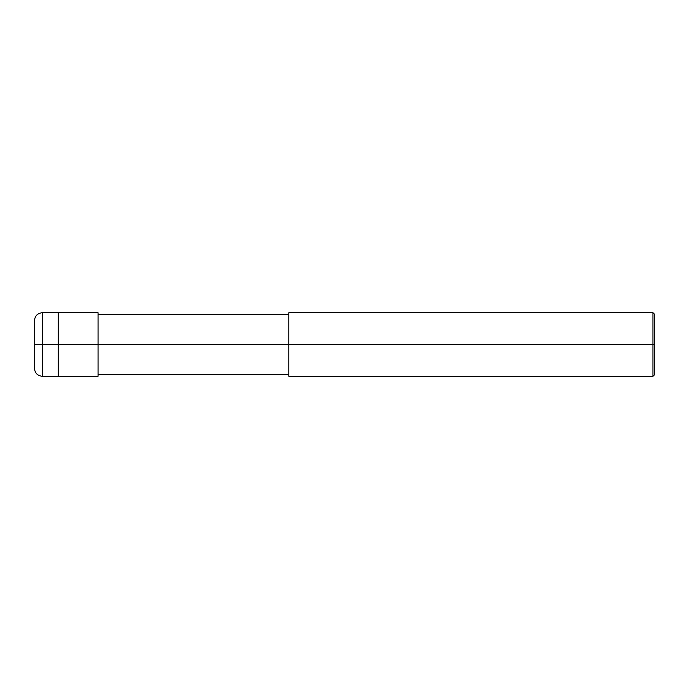 <?xml version="1.0" encoding="UTF-8"?>
<svg xmlns="http://www.w3.org/2000/svg" width="689" height="689" viewBox="0 0 689 689"><rect width="100%" height="100%" fill="white"/><g stroke="black" fill="none" stroke-linecap="round" stroke-linejoin="round"><path stroke-width="1.03" d="M58.298 344.5L58.298 376.297L58.298 312.703L58.298 344.5L42.399 344.5L42.399 312.703L42.399 344.5L34.45 344.5L34.45 320.652L34.45 368.348L34.45 344.5L42.399 344.5L42.399 312.703L42.399 376.297L42.399 344.5L42.399 376.297L42.399 344.5L58.298 344.5L58.298 376.297L58.298 312.703L58.298 376.297L58.298 344.5L98.053 344.5L98.053 312.703L98.053 344.5L58.298 344.5M654.55 344.5L654.55 374.713L654.55 314.287L654.55 344.5L652.957 344.5L652.957 312.703L652.957 344.5L98.053 344.5L98.053 376.297L98.053 344.5L98.053 376.297L98.053 344.5L288.846 344.5L288.846 312.703L288.846 376.297L288.846 344.5L652.957 344.5L652.957 312.703L652.957 376.297L652.957 344.5L652.957 376.297L652.957 344.5L654.55 344.5L654.55 374.713L654.55 344.5M98.053 312.703L42.399 312.703C37.585 313.185 34.932 315.829 34.45 320.652M98.053 376.297L42.399 376.297C37.585 375.815 34.932 373.171 34.45 368.348M98.053 314.287L288.846 314.287M288.846 312.703L652.957 312.703L654.55 314.287M98.053 374.713L288.846 374.713M288.846 376.297L652.957 376.297L654.55 374.713"/></g></svg>
